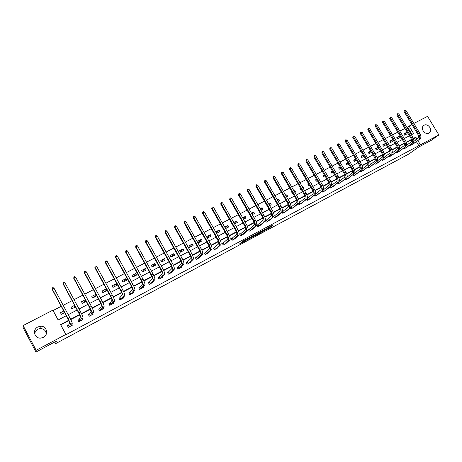 <?xml version="1.0" encoding="UTF-8"?>
<svg xmlns="http://www.w3.org/2000/svg" width="462" height="462" viewBox="0 0 462 462"><rect width="100%" height="100%" fill="white"/><g stroke="black" fill="none" stroke-linecap="round" stroke-linejoin="round"><path stroke-width="0.69" d="M263.225 231.231L269.565 227.812L273.082 224.965L266.765 228.332L268.74 227.489L263.225 231.231M34.477 333.131L37.613 329.233L40.044 328.528C43.821 328.615 45.9 330.474 46.269 334.101M37.832 326.981L40.321 326.259C46.633 325.456 49.134 334.586 43.33 337.341L41.13 338.04C34.644 339.2 31.849 329.752 37.832 326.981M424.133 125.219C427.76 123.054 432.79 129.458 429.793 132.432L428.927 133.108C425.363 135.268 420.328 129.037 423.175 125.993L424.133 125.219M240.667 242.983L239.455 244.011L245.651 240.69L249.567 237.56L242.221 241.499L241.511 242.267L248.279 238.415L246.159 240.2L240.667 242.983M413.837 123.446L427.552 116.349L438.9 134.956L431.323 140.281L418.607 147.089L408.691 154.112L55.527 343.699L56.416 341.095L35.99 352.038L36.169 350.312L23.1 325.571L52.882 310.164L58.125 319.987L66.285 315.708M438.9 134.956L420.449 144.825L417.862 140.558M68.699 320.293L60.58 324.578L65.847 334.448L65.668 334.863L420.449 144.825M65.847 334.448L36.169 350.312M255.347 235.441L262.451 231.629L265.875 228.823L258.674 232.686L255.347 235.441M253.742 236.353L247.257 239.778L251.201 236.631L254.215 235.071L253.211 236.065L257.819 233.125L253.684 236.249M54.649 342.042L55.527 343.699M418.959 145.882L416.389 141.632M415.511 140.188L414.333 138.242L413.542 138.658M411.538 139.72L406.421 142.417M404.412 143.48L399.226 146.217M397.222 147.274L391.961 150.052M389.951 151.114L384.621 153.927M382.611 154.984L377.206 157.842M375.196 158.899L369.716 161.792M367.706 162.855L362.144 165.789M360.135 166.851L354.498 169.825M352.489 170.882L346.777 173.903M344.767 174.965L338.969 178.02M336.96 179.083L331.081 182.184M329.071 183.247L323.111 186.394M321.102 187.457L315.055 190.644M313.045 191.707L306.912 194.941M304.903 196.004L298.683 199.289M296.673 200.346L290.361 203.678M288.357 204.735L281.959 208.114M279.949 209.176L273.458 212.601M271.454 213.658L264.865 217.14M262.861 218.197L256.173 221.725M254.175 222.782L247.389 226.363M245.391 227.414L238.507 231.046M236.509 232.103L229.527 235.787M227.529 236.844L220.443 240.581M218.451 241.638L211.261 245.432M209.269 246.483L201.969 250.335M199.977 251.386L192.573 255.295M190.587 256.346L183.067 260.314M181.081 261.359L173.452 265.39M171.471 266.435L163.721 270.524M161.746 271.569L153.881 275.716M151.906 276.761L143.925 280.971M141.95 282.016L133.847 286.29M131.878 287.329L123.649 291.672M121.685 292.712L113.329 297.124M111.371 298.157L102.887 302.633M100.935 303.667L92.319 308.212M90.367 309.24L81.618 313.86M79.672 314.888L70.784 319.577M68.844 320.605L60.741 324.884M413.317 143.861L410.73 145.374L410.308 144.681M406.398 147.534L403.788 149.064L403.355 148.348M399.416 151.241L396.777 152.789L396.338 152.056M392.365 154.984L389.703 156.549L389.247 155.792M385.244 158.766L382.553 160.349L382.091 159.569M378.049 162.584L375.34 164.183L374.861 163.381M370.79 166.441L368.047 168.058L367.556 167.232M363.45 170.334L360.689 171.968L360.181 171.119M356.04 174.266L353.251 175.924L352.731 175.04M348.556 178.24L345.738 179.914L345.206 179.008M340.996 182.247L338.155 183.945L337.601 183.01M333.362 186.302L330.486 188.022L329.92 187.046M325.646 190.396L322.747 192.134L322.158 191.129M317.85 194.531L314.922 196.292L314.316 195.253M309.973 198.712L307.016 200.496L306.387 199.411M302.015 202.933L299.035 204.741L298.377 203.615M293.976 207.201L290.962 209.026L290.286 207.86M282.848 211.498L282.363 211.758M285.851 211.509L282.808 213.363L282.103 212.145M274.613 215.87L273.897 216.245M277.639 215.864L274.567 217.741L273.81 216.424L279.874 211.457C280.422 210.736 280.22 209.465 279.273 207.652L264.443 181.988L264.772 180.671L265.315 180.399L266.308 180.786L281.167 206.474C282.594 209.199 282.888 211.105 282.057 212.185L276.888 216.511M266.291 220.282L265.419 220.744L266.239 222.17L269.34 220.264M257.883 224.74L256.999 225.208L257.819 226.64L260.949 224.711M249.382 229.25L248.487 229.718L249.313 231.162L252.471 229.204M240.789 233.807L239.888 234.28L240.714 235.736L243.907 233.749M232.103 238.409L231.191 238.894L232.022 240.356L235.239 238.334M223.319 243.07L222.401 243.555L223.233 245.027L226.484 242.977M214.443 247.776L213.513 248.267L214.345 249.746L217.775 247.927L217.631 247.667M205.469 252.535L204.527 253.032L205.365 254.522L208.83 252.679L208.674 252.402M196.39 257.346L195.443 257.854L196.281 259.349L199.786 257.484L199.624 257.195M187.214 262.214L186.255 262.722L187.098 264.229L190.644 262.347L190.471 262.041M177.939 267.134L176.969 267.648L177.812 269.167L181.393 267.261L181.214 266.932M168.555 272.112L167.573 272.632L168.416 274.157L172.043 272.233L171.852 271.881M159.067 277.142L158.073 277.668L158.922 279.204L162.584 277.258L162.381 276.882M149.469 282.236L148.464 282.767L149.313 284.315L153.02 282.34L152.801 281.941M139.755 287.381L138.739 287.918L139.593 289.478L143.347 287.485L143.105 287.052M129.938 292.59L128.91 293.133L129.764 294.704L133.558 292.683L133.299 292.215M120.005 297.857L118.959 298.412L119.82 299.988L123.66 297.95L123.377 297.43M109.95 303.188L108.899 303.748L109.76 305.336L113.646 303.268L113.334 302.702M99.78 308.581L98.718 309.147L99.584 310.741L103.511 308.656L103.17 308.027M89.495 314.039L88.415 314.61L89.281 316.216L93.26 314.102L92.879 313.398M79.083 319.56L77.991 320.137L78.863 321.754L82.883 319.617L82.45 318.815M68.549 325.144L67.446 325.733L68.318 327.362L72.39 325.196L71.887 324.266M412.029 134.43L407.571 127.067L406.941 127.397M404.972 128.413L399.792 131.093M397.822 132.115L392.573 134.829M390.604 135.851L385.285 138.6M383.316 139.622L377.922 142.411M375.952 143.434L370.484 146.263M368.509 147.286L362.97 150.15M360.995 151.172L355.376 154.083M353.401 155.105L347.707 158.05M345.732 159.072L339.957 162.064M337.982 163.086L332.126 166.112M330.151 167.134L324.214 170.207M322.239 171.235L316.222 174.347M314.241 175.369L308.137 178.528M306.162 179.551L299.971 182.756M297.996 183.778L291.718 187.029M289.738 188.051L283.373 191.349M281.398 192.371L274.942 195.709M272.961 196.737L266.418 200.121M264.437 201.149L257.796 204.585M255.821 205.607L249.082 209.095M247.106 210.118L240.275 213.652M238.3 214.674L231.364 218.266M229.389 219.288L222.361 222.927M220.386 223.949L213.248 227.639M211.278 228.661L204.037 232.409M202.067 233.425L194.721 237.231M192.752 238.248L185.297 242.105M183.327 243.127L175.768 247.037M173.799 248.059L166.124 252.033M164.16 253.049L156.37 257.08M154.406 258.096L146.5 262.185M144.537 263.201L136.515 267.354M134.558 268.364L126.409 272.586M124.457 273.596L116.187 277.876M114.235 278.886L105.838 283.229M103.892 284.24L95.368 288.652M93.422 289.657L84.771 294.132M82.825 295.137L74.041 299.688M72.101 300.687L63.184 305.307M61.25 306.306L53.078 310.539M406.439 132.496L403.782 133.882L404.55 135.152L407.213 133.766L406.439 132.496L404.054 134.332M399.503 136.105L396.818 137.509L397.591 138.791L400.277 137.387L399.503 136.105L397.101 137.971M392.504 139.755L389.789 141.17L390.563 142.458L393.278 141.043L392.504 139.755L390.078 141.643M385.429 143.439L382.692 144.866L383.472 146.159L386.209 144.733L385.429 143.439L382.986 145.357M375.825 149.105L378.216 147.216L375.525 148.602L376.305 149.902L378.984 148.504M370.772 151.074L368.283 152.368L369.069 153.679L371.558 152.379M363.265 154.984L360.978 156.179L361.758 157.496L364.05 156.3M355.682 158.934L353.592 160.025L354.377 161.348L356.468 160.262M348.019 162.93L346.136 163.912L346.922 165.24L348.804 164.258M340.275 166.961L338.6 167.833L339.397 169.173L341.066 168.301M332.449 171.038L330.994 171.795L331.785 173.146L333.246 172.384M324.543 175.156L323.308 175.803L324.105 177.154L325.34 176.513M319.329 179.649L318.532 178.286M316.557 179.32L315.54 179.845L316.343 181.208L317.354 180.682M311.261 183.864L311.527 183.726L310.724 182.357L310.458 182.496M308.483 183.524L307.698 183.934L308.501 185.302L309.286 184.892M303.101 188.121L303.632 187.843L302.829 186.469L302.298 186.746M300.323 187.774L299.769 188.063L300.577 189.437L301.126 189.154M294.86 192.423L295.657 192.007L294.854 190.621L294.051 191.043M292.076 192.071L291.765 192.232L292.567 193.618L292.879 193.457M286.527 196.777L287.601 196.211L286.792 194.82L285.718 195.386M283.737 196.414L284.546 197.805M278.101 201.172L279.458 200.462L278.65 199.064L277.292 199.775M269.583 205.619L271.234 204.758L270.42 203.349L268.774 204.21M260.978 210.112L262.918 209.101L262.104 207.686L260.158 208.697M252.275 214.657L254.516 213.49L253.696 212.064L251.455 213.23M243.474 219.254L246.021 217.92L245.201 216.487L242.654 217.816M234.575 223.897L237.439 222.401L236.613 220.963L233.749 222.453M225.577 228.598L228.759 226.934L227.933 225.485L224.751 227.142M219.161 230.053L215.76 231.826L216.591 233.287L219.987 231.514L219.161 230.053L216.366 232.888M210.291 234.673L206.855 236.463L207.686 237.936L211.122 236.146L210.291 234.673L207.484 237.583M201.322 239.345L197.852 241.152L198.683 242.637L202.154 240.823L201.322 239.345L198.516 242.336M192.256 244.069L188.744 245.9L189.582 247.389L193.093 245.559L192.256 244.069L189.443 247.147M183.091 248.845L179.539 250.693L180.376 252.194L183.928 250.34L183.091 248.845L180.278 252.015M173.822 253.673L170.224 255.544L171.067 257.057L174.659 255.18L173.822 253.673L171.009 256.953M164.443 258.558L160.811 260.447L161.654 261.971L165.286 260.071L164.443 258.558L161.642 261.948M154.966 263.496L151.288 265.407L152.137 266.938L155.81 265.021L154.966 263.496L152.31 266.845M145.38 268.491L141.661 270.426L142.51 271.968L146.223 270.027L145.38 268.491L142.908 271.754M135.678 273.539L131.918 275.496L132.773 277.05L136.527 275.086L135.678 273.539L133.403 276.721M125.872 278.65L122.066 280.63L122.921 282.19L126.721 280.209L125.872 278.65L123.793 281.739M115.945 283.818L112.099 285.822L112.959 287.393L116.805 285.389L115.945 283.818L114.068 286.815M105.908 289.05L102.015 291.077L102.876 292.66L106.768 290.627L105.908 289.05L104.239 291.944M95.755 294.34L91.817 296.39L92.677 297.984L96.616 295.928L95.755 294.34L94.294 297.141M85.326 299.769L81.491 301.767L82.357 303.372L86.192 301.368M74.613 305.353L71.05 307.207L71.916 308.824L75.479 306.964M63.762 311.001L60.482 312.716L61.348 314.339L64.628 312.624M35.99 352.038L23.227 327.87L23.1 325.571M407.571 127.067L411.873 124.463M411.399 134.76L413.64 133.587L409.009 125.941M68.214 314.697L77.125 310.025M79.06 309.009L87.832 304.412M89.772 303.395L98.412 298.862M100.358 297.846L108.865 293.382M110.811 292.359L119.196 287.965M121.142 286.942L129.4 282.617M131.352 281.595L139.484 277.327M141.441 276.305L149.451 272.101M151.409 271.073L159.303 266.938M161.267 265.91L169.04 261.833M171.004 260.805L178.667 256.785M180.63 255.752L188.184 251.796M190.148 250.762L197.592 246.864M199.555 245.83L206.889 241.984M208.859 240.956L216.083 237.168M218.052 236.134L225.179 232.398M227.148 231.364L234.17 227.685M236.14 226.651L243.064 223.019M245.033 221.985L251.859 218.41M253.829 217.377L260.556 213.848M262.526 212.815L269.155 209.338M271.13 208.304L277.668 204.874M279.643 203.84L286.088 200.462M288.063 199.428L294.415 196.096M296.39 195.062L302.656 191.776M304.631 190.742L310.805 187.503M312.78 186.463L318.872 183.27M320.847 182.236L326.853 179.089M328.829 178.049L334.754 174.948M336.729 173.908L342.573 170.848M344.542 169.814L350.306 166.788M352.281 165.754L357.963 162.774M359.933 161.74L365.54 158.801M367.509 157.767L373.042 154.868M375.011 153.834L380.469 150.976M382.438 149.942L387.82 147.124M389.784 146.09L395.097 143.307M397.06 142.279L402.298 139.53M404.267 138.502L409.436 135.788M416.984 139.108L415.806 137.156L413.45 138.398M411.463 139.443L406.329 142.157M404.342 143.203L399.133 145.952M397.147 147.003L391.863 149.786M389.876 150.837L384.523 153.661M382.536 154.712L377.108 157.571M375.115 158.622L369.617 161.527M367.625 162.578L362.046 165.517M360.054 166.568L354.4 169.554M352.408 170.605L346.673 173.631M344.681 174.682L338.865 177.749M336.873 178.8L330.977 181.912M328.984 182.964L323.002 186.122M321.009 187.174L314.945 190.373M312.953 191.424L306.803 194.669M304.81 195.721L298.573 199.012M296.581 200.063L290.252 203.401M288.259 204.452L281.843 207.836M279.851 208.888L273.342 212.324M271.35 213.375L264.749 216.857M262.757 217.908L256.058 221.442M254.071 222.488L247.274 226.074M245.287 227.125L238.386 230.763M236.405 231.808L229.406 235.505M227.419 236.55L220.322 240.298M218.341 241.343L211.134 245.143M209.153 246.188L201.842 250.046M199.861 251.091L192.446 255.007M190.465 256.046L182.935 260.019M180.965 261.065L173.319 265.096M171.35 266.135L163.588 270.23M161.619 271.269L153.748 275.421M151.779 276.461L143.786 280.677M141.822 281.71L133.709 285.995M131.751 287.029L123.51 291.378M121.552 292.406L113.19 296.823M111.238 297.851L102.743 302.333M100.797 303.361L92.169 307.911M90.229 308.934L81.468 313.559M79.528 314.582L70.634 319.271M414.333 138.242L415.806 137.156M370.807 151.132L368.595 152.887M363.328 155.088L361.296 156.71M355.769 159.084L353.921 160.574M348.134 163.126L346.471 164.478M340.419 167.209L338.946 168.422M332.628 171.344L331.352 172.401M324.757 175.52L323.677 176.426M316.805 179.747L315.921 180.492M308.772 184.02L308.09 184.604M302.829 186.469L302.367 186.867M300.652 188.346L300.179 188.756M294.854 190.621L294.161 191.228M286.792 194.82L285.868 195.64M278.65 199.064L277.483 200.11M270.42 203.349L269.011 204.631M262.104 207.686L260.452 209.205M253.696 212.064L251.802 213.837M245.201 216.487L243.058 218.532M236.613 220.963L234.222 223.285M227.933 225.485L225.294 228.101M85.389 299.884L84.234 302.391M74.827 305.752L74.059 307.704M64.178 311.781L63.762 313.08M268.364 227.789L270.316 226.392M257.652 233.529L259.407 232.588M261.446 232.143L264.934 229.389L261.671 231.277L259.621 232.963L261.446 232.143M259.349 232.49L259.69 232.086M251.259 236.954L249.497 237.895M251.501 237.335L255.053 235.204L251.501 237.335L251.201 236.856M251.178 236.775L251.617 236.411M412.664 144.346L419.987 139.016L411.446 144.993M413.756 141.47L418.081 138.311C418.901 137.48 418.878 136.238 418.012 134.586L403.99 111.463L404.429 110.193L405.85 110.285L419.9 133.431C421.2 135.915 421.228 137.774 419.987 139.016M405.85 110.285L404.718 110.857L418.774 134.02C420.074 136.509 420.108 138.369 418.867 139.611M404.429 110.193L404.718 110.857L403.99 111.463M411.111 144.098L411.596 144.895M405.74 148.025L412.97 142.741L404.51 148.677M406.647 145.264L411.047 142.03C411.856 141.205 411.827 139.963 410.955 138.305L396.887 115.05L397.32 113.779L398.752 113.871L412.843 137.145C414.148 139.639 414.195 141.505 412.97 142.741M398.752 113.871L397.603 114.449L411.706 137.745C413.016 140.24 413.057 142.105 411.838 143.341M397.32 113.779L397.603 114.449L396.887 115.05M404.163 147.759L404.66 148.579M398.752 151.738L405.879 146.5L397.511 152.396M399.463 149.105L403.944 145.79C404.741 144.97 404.7 143.728 403.828 142.059L389.714 118.676L390.147 117.4L391.58 117.492L405.717 140.898C407.028 143.405 407.086 145.27 405.879 146.5M391.58 117.492L390.425 118.076L404.568 141.505C405.884 144.011 405.936 145.882 404.735 147.107M390.147 117.4L390.425 118.076L389.714 118.676M397.147 151.455L397.655 152.304M391.695 155.492L398.718 150.3L390.442 156.156M392.203 152.98L396.771 149.59C397.557 148.77 397.505 147.528 396.627 145.848L382.472 122.338L382.894 121.056L384.338 121.154L398.515 144.687C399.838 147.211 399.907 149.076 398.718 150.3M384.338 121.154L383.171 121.743L397.355 145.299C398.677 147.823 398.746 149.694 397.563 150.912M382.894 121.056L383.171 121.743L382.472 122.338M390.067 155.192L390.586 156.058M384.569 159.28L391.487 154.135L383.304 159.95M384.875 156.895L389.524 153.424C390.298 152.61 390.24 151.363 389.356 149.676L375.156 126.034L375.577 124.752L377.021 124.85L391.245 148.516C392.573 151.051 392.654 152.922 391.487 154.135M377.021 124.85L375.843 125.445L390.072 149.134C391.401 151.669 391.481 153.54 390.321 154.753M375.577 124.752L375.843 125.445L375.156 126.034M382.911 158.957L383.448 159.852M377.367 163.103L383.004 158.633L376.091 163.785M377.471 160.857L382.207 157.294C382.963 156.491 382.9 155.244 382.01 153.546L367.764 129.77L368.179 128.488L369.629 128.58L383.899 152.385C385.233 154.932 385.331 156.803 384.182 158.01M369.629 128.58L368.439 129.187L382.715 153.009C384.049 155.555 384.147 157.432 383.004 158.633M368.179 128.488L368.439 129.187L367.764 129.77M375.687 162.763L376.235 163.687M370.102 166.967L375.618 162.555L368.809 167.654M369.987 164.859L374.809 161.209C375.554 160.406 375.479 159.159 374.59 157.455L360.302 133.541L360.707 132.253L362.168 132.351L376.478 156.289C377.818 158.847 377.928 160.73 376.807 161.925M362.168 132.351L360.966 132.964L375.283 156.918C376.628 159.482 376.738 161.359 375.618 162.555M360.707 132.253L360.966 132.964L360.302 133.541M368.387 166.603L368.953 167.556M362.762 170.871L369.352 165.875L361.457 171.558M362.433 168.901L367.342 165.159C368.075 164.368 367.989 163.115 367.094 161.405L352.76 137.353L353.164 136.065L354.625 136.163L368.982 160.239C370.333 162.809 370.455 164.691 369.352 165.875M354.625 136.163L353.413 136.775L367.775 160.874C369.126 163.45 369.248 165.327 368.15 166.516M353.164 136.065L353.413 136.775L352.76 137.353M361.018 170.484L361.602 171.466M355.347 174.809L361.821 169.872L354.031 175.508M354.793 172.99L359.8 169.156C360.516 168.364 360.418 167.111 359.517 165.39L345.143 141.205L345.536 139.911L347.008 140.009L361.411 164.224C362.768 166.811 362.901 168.694 361.821 169.872M347.008 140.009L345.784 140.633L360.193 164.865C361.544 167.458 361.682 169.34 360.608 170.518M345.536 139.911L345.784 140.633L345.143 141.205M353.569 174.399L354.169 175.416M347.857 178.788L352.985 174.561L346.523 179.499M347.077 177.125L352.177 173.186C352.876 172.407 352.772 171.148 351.865 169.421L337.445 145.091L337.838 143.798L339.316 143.901L353.759 168.255C355.122 170.853 355.272 172.736 354.215 173.908M339.316 143.901L338.074 144.525L352.529 168.901C353.886 171.506 354.042 173.389 352.985 174.561M337.838 143.798L338.074 144.525L337.445 145.091M346.05 178.355L346.667 179.4M340.292 182.813L346.529 177.986L338.946 183.524M339.281 181.306L344.473 177.264C345.16 176.49 345.045 175.231 344.132 173.493L329.666 149.024L330.053 147.725L331.537 147.828L346.032 172.326C347.395 174.936 347.563 176.825 346.529 177.986M331.537 147.828L330.284 148.464L344.785 172.979C346.154 175.595 346.321 177.483 345.287 178.644M330.053 147.725L330.284 148.464L329.666 149.024M338.45 182.351L339.085 183.431M332.646 186.873L338.762 182.103L337.508 182.767L331.289 187.595M331.398 185.539L336.694 181.381C337.364 180.613 337.237 179.354 336.324 177.604L321.812 152.991L322.193 151.698L322.695 151.438L323.683 151.796L338.219 176.438C339.593 179.06 339.772 180.954 338.762 182.103M323.683 151.796L322.412 152.437L336.96 177.102C338.334 179.73 338.519 181.618 337.508 182.767M322.193 151.698L322.412 152.437L321.812 152.991M330.769 186.382L331.427 187.503M324.925 190.973L330.913 186.267L329.649 186.937L323.556 191.707M323.435 189.818L328.829 185.545C329.487 184.783 329.348 183.518 328.43 181.762L313.871 157.005L314.247 155.706L314.755 155.446L315.742 155.81L330.324 180.59C331.704 183.235 331.901 185.123 330.913 186.267M315.742 155.81L314.46 156.456L329.054 181.26C330.434 183.905 330.636 185.799 329.649 186.937M314.247 155.706L314.46 156.456L313.871 157.005M323.013 190.454L323.695 191.615M317.128 195.12L322.984 190.471L315.742 195.859M315.379 194.15L320.888 189.749C321.523 188.993 321.379 187.728 320.455 185.967L305.85 161.059L306.214 159.76L306.733 159.494L307.721 159.864L322.349 184.794C323.735 187.445 323.949 189.339 322.984 190.471M307.721 159.864L306.427 160.516L321.061 185.47C322.453 188.126 322.667 190.021 321.708 191.153M306.214 159.76L306.427 160.516L305.85 161.059M315.159 194.537L315.875 195.767M309.245 199.313L314.974 194.727L307.842 200.052M307.236 198.533L312.855 194C313.479 193.249 313.323 191.984 312.393 190.211L297.742 165.159L298.1 163.854L298.625 163.588L299.613 163.958L314.287 189.039C315.685 191.707 315.91 193.601 314.974 194.727M299.613 163.958L298.308 164.616L312.988 189.72C314.385 192.394 314.616 194.288 313.681 195.409M298.1 163.854L298.308 164.616L297.742 165.159M307.195 198.614L307.981 199.965M301.282 203.546L306.872 199.018L299.867 204.296M299.012 202.933L304.741 198.296C305.347 197.551 305.18 196.286 304.244 194.502L289.553 169.3L289.899 167.989L290.431 167.723L291.418 168.099L306.139 193.324C307.542 196.009 307.79 197.909 306.872 199.018M291.418 168.099L290.096 168.763L304.828 194.017C306.231 196.702 306.479 198.602 305.567 199.711M289.899 167.989L290.096 168.763L289.553 169.3M299.191 202.812L300 204.204M293.237 207.819L298.689 203.361L297.372 204.06L291.805 208.581M290.708 207.374L296.54 202.633C297.124 201.9 296.951 200.629 296.009 198.839L281.271 173.481L281.612 172.17L282.149 171.904L283.137 172.28L297.903 197.661C299.312 200.358 299.578 202.258 298.689 203.361M283.137 172.28L281.803 172.955L296.575 198.36C297.99 201.062 298.256 202.962 297.372 204.06M281.612 172.17L281.803 172.955L281.271 173.481M291.129 207.092L291.938 208.489M285.106 212.139L290.419 207.75L283.662 212.907M282.311 211.867L288.253 207.022C288.819 206.295 288.629 205.024 287.687 203.222L272.903 177.714L273.238 176.403L273.775 176.126L274.769 176.513L289.582 202.044C290.996 204.758 291.279 206.658 290.419 207.75M274.769 176.513L273.417 177.194L288.236 202.754C289.657 205.463 289.94 207.369 289.085 208.46M273.238 176.403L273.417 177.194L272.903 177.714M282.981 211.411L283.795 212.82M266.308 180.786L264.945 181.474L279.81 207.19C281.237 209.915 281.537 211.821 280.705 212.901L275.427 217.284M264.772 180.671L264.945 181.474L264.443 181.988M274.746 215.777L275.56 217.192M268.584 220.923L273.602 216.672L267.111 221.702M265.477 220.842L271.402 215.939C271.933 215.223 271.72 213.952 270.767 212.133L255.89 186.313L256.208 184.991L256.762 184.713L257.756 185.106L272.661 210.955C274.093 213.692 274.411 215.598 273.602 216.672M257.756 185.106L256.375 185.805L271.286 211.677C272.724 214.42 273.042 216.326 272.239 217.394M256.208 184.991L256.375 185.805L255.89 186.313M266.424 220.189L267.238 221.616M260.193 225.381L265.061 221.2L258.703 226.172M257.057 225.306L262.843 220.472C263.352 219.762 263.126 218.491 262.168 216.661L247.245 190.679L247.557 189.362L248.117 189.079L249.11 189.472L264.062 215.483C265.506 218.237 265.835 220.143 265.061 221.2M249.11 189.472L247.719 190.177L262.676 216.21C264.12 218.971 264.455 220.876 263.681 221.933M247.557 189.362L247.719 190.177L247.245 190.679M258.01 224.653L258.83 226.085M248.55 229.822L254.187 225.052C254.678 224.353 254.441 223.082 253.476 221.234L238.507 195.097L238.808 193.774L239.374 193.491L240.373 193.89L255.365 220.056C256.82 222.828 257.167 224.74 256.422 225.785L251.698 229.874M240.373 193.89L238.958 194.6L253.967 220.796C255.417 223.573 255.769 225.479 255.03 226.524L250.202 230.688M238.808 193.774L238.958 194.6L238.507 195.097M249.509 229.158L250.329 230.602M243.133 234.448L247.69 230.417L246.281 231.162L241.614 235.256M239.945 234.39L245.438 229.683C245.905 228.99 245.657 227.72 244.687 225.866L229.672 199.561L229.966 198.238L230.538 197.95L231.531 198.354L246.575 224.688C248.036 227.471 248.406 229.383 247.69 230.417M231.531 198.354L230.111 199.076L245.16 225.433C246.616 228.222 246.991 230.134 246.281 231.162M229.966 198.238L230.111 199.076L229.672 199.561M240.916 233.72L241.742 235.17M234.471 239.05L238.86 235.1L237.433 235.857L232.929 239.87M231.254 238.998L236.584 234.367C237.035 233.685 236.775 232.409 235.799 230.544L220.738 204.077L221.027 202.749L221.598 202.46L222.597 202.87L237.687 229.366C239.154 232.167 239.547 234.078 238.86 235.1M222.597 202.87L221.159 203.598L236.255 230.122C237.722 232.929 238.115 234.84 237.433 235.857M221.027 202.749L221.159 203.598L220.738 204.077M232.224 238.323L233.056 239.784M225.71 243.711L229.932 239.836L228.488 240.604L224.151 244.537M222.465 243.665L227.639 239.102C228.072 238.427 227.795 237.156 226.813 235.279L211.7 208.645L211.983 207.317L212.566 207.022L213.565 207.432L228.702 234.101C230.174 236.919 230.584 238.831 229.932 239.836M213.565 207.432L212.104 208.171L227.252 234.863C228.725 237.682 229.14 239.593 228.488 240.604M211.983 207.317L212.104 208.171L211.7 208.645M223.446 242.983L224.278 244.45M216.851 248.417L220.9 244.629L219.444 245.397L215.275 249.255M213.577 248.383L218.595 243.89C219 243.226 218.711 241.949 217.723 240.061L202.57 213.259L202.835 211.931L203.424 211.631L204.429 212.052L219.612 238.883C221.096 241.718 221.523 243.63 220.9 244.629M204.429 212.052L202.957 212.791L218.145 239.657C219.629 242.492 220.062 244.41 219.444 245.397M202.835 211.931L202.57 213.259M214.564 247.69L215.402 249.168M207.894 253.176L211.769 249.468L210.297 250.254L206.306 254.025M204.591 253.153L209.442 248.735C209.829 248.077 209.529 246.8 208.535 244.906L193.33 217.925L193.59 216.597L194.184 216.297L195.189 216.718L210.418 243.722C211.908 246.575 212.358 248.492 211.769 249.468M195.189 216.718L193.699 217.469L208.94 244.502C210.429 247.361 210.88 249.272 210.297 250.254M193.59 216.597L193.33 217.925M205.59 252.448L206.427 253.938M198.839 257.987L202.541 254.366L201.051 255.157L197.234 258.847M195.507 257.969L200.19 253.632C200.554 252.985 200.237 251.709 199.238 249.798L183.986 222.649L184.24 221.315L184.84 221.009L185.845 221.437L201.12 248.62C202.622 251.484 203.095 253.401 202.541 254.366M185.845 221.437L184.338 222.199L199.624 249.411C201.126 252.281 201.599 254.192 201.051 255.157M184.24 221.315L183.986 222.649M196.512 257.265L197.355 258.76M189.686 262.855L193.197 259.321L191.695 260.123L188.057 263.721M186.325 262.849L190.835 258.581C191.17 257.946 190.841 256.67 189.836 254.753L174.538 227.425L174.78 226.091L175.393 225.779L176.392 226.213L191.718 253.569C193.226 256.456 193.722 258.373 193.197 259.321M176.392 226.213L174.867 226.986L190.2 254.371C191.713 257.253 192.209 259.17 191.695 260.123M174.78 226.091L174.538 227.425M187.335 262.127L188.178 263.635M180.428 267.775L183.755 264.333L182.23 265.142L178.782 268.647M177.038 267.775L181.364 263.594C181.682 262.965 181.335 261.688 180.324 259.76L164.98 232.253L165.211 230.919L165.829 230.607L166.834 231.04L182.207 258.576C183.726 261.48 184.24 263.398 183.755 264.333M166.834 231.04L165.292 231.82L180.671 259.384C182.19 262.289 182.709 264.206 182.23 265.142M165.211 230.919L164.98 232.253M178.055 267.053L178.898 268.566M171.067 272.753L174.197 269.404L172.655 270.218L169.398 273.637M167.642 272.765L171.789 268.659C172.083 268.047 171.72 266.765 170.709 264.824L155.313 237.139L155.538 235.799L156.162 235.487L157.167 235.926L172.586 263.646C174.11 266.562 174.648 268.48 174.197 269.404M157.167 235.926L155.602 236.717L171.032 264.46C172.557 267.382 173.1 269.3 172.655 270.218M155.538 235.799L155.313 237.139M168.67 272.026L169.519 273.556M161.596 277.783L164.536 274.526L162.976 275.358L159.916 278.678M158.143 277.806L162.104 273.787C162.37 273.181 161.995 271.904 160.972 269.952L145.536 242.082L145.744 240.742L146.379 240.425L147.384 240.869L162.849 268.769C164.385 271.702 164.946 273.625 164.536 274.526M147.384 240.869L145.801 241.666L161.278 269.594C162.815 272.534 163.381 274.451 162.976 275.358M145.744 240.742L145.536 242.082M159.176 277.061L160.025 278.598M152.021 282.877L154.753 279.718L153.176 280.555L150.317 283.778M148.539 282.906L152.304 278.973C152.547 278.378 152.154 277.102 151.126 275.133L135.643 247.083L135.84 245.738L136.481 245.42L137.485 245.871L153.003 273.954C154.545 276.905 155.128 278.829 154.753 279.718M137.485 245.871L135.886 246.679L151.415 274.792C152.957 277.749 153.546 279.666 153.176 280.555M135.84 245.738L135.643 247.083M149.578 282.155L150.433 283.697M142.331 288.022L144.86 284.962L143.266 285.811L140.61 288.935M138.819 288.063L142.394 284.222C142.608 283.639 142.198 282.357 141.164 280.382L125.629 252.142L125.82 250.797L126.467 250.473L127.472 250.93L143.035 279.204C144.589 282.172 145.195 284.09 144.86 284.962M127.472 250.93L125.855 251.744L141.43 280.047C142.983 283.021 143.595 284.938 143.266 285.811M125.82 250.797L125.629 252.142M139.87 287.3L140.725 288.854M132.536 293.231L134.852 290.275L133.235 291.129L130.792 294.155M128.99 293.283L132.363 289.53C132.548 288.958 132.126 287.676 131.087 285.689L115.506 257.265L115.679 255.913L116.337 255.584L117.342 256.046L132.952 284.511C134.511 287.497 135.147 289.42 134.852 290.275M117.342 256.046L115.708 256.872L131.323 285.366C132.889 288.357 133.524 290.28 133.235 291.129M115.679 255.913L115.506 257.265M130.047 292.51L130.902 294.075M105.255 262.439L105.423 261.094L106.081 260.759L107.092 261.226L105.255 262.439L120.882 291.06C121.928 293.064 122.372 294.34 122.211 294.9L119.046 298.567L119.831 299.982M122.621 298.498L124.723 295.645L123.088 296.512L120.859 299.434M107.092 261.226L122.748 289.882C124.318 292.891 124.977 294.808 124.723 295.645M105.423 261.094L105.434 262.064L121.102 290.748C122.673 293.757 123.337 295.68 123.088 296.512M120.108 297.776L120.969 299.353M108.992 303.915L109.794 305.313M112.595 303.829L114.472 301.085L112.82 301.963L110.816 304.776M109.015 303.881L110.06 303.112L111.937 300.34C112.07 299.792 111.613 298.51 110.562 296.5L94.883 267.683L95.039 266.331L95.709 265.997L96.714 266.47L112.422 295.322C113.999 298.342 114.686 300.265 114.472 301.085M96.714 266.47L95.039 267.313L110.759 296.2C112.335 299.226 113.023 301.143 112.82 301.963M95.039 266.331L94.883 267.683M110.06 303.112L110.92 304.695M98.822 309.338L99.648 310.712M102.749 308.674L102.91 308.974M102.449 309.217L104.1 306.589L102.431 307.473L100.647 310.175M98.862 309.263L99.884 308.501L101.542 305.838L100.115 302.004L84.39 272.99L84.529 271.633L85.21 271.292L86.215 271.772L101.969 300.826C103.557 303.863 104.268 305.786 104.1 306.589M86.215 271.772L84.523 272.632L100.283 301.709C101.871 304.758 102.587 306.676 102.431 307.473M84.529 271.633L84.39 272.99M99.884 308.501L100.751 310.1M88.531 314.824L89.38 316.17M92.492 314.056L92.683 314.414M92.186 314.674L93.607 312.156L91.909 313.051L90.361 315.644M88.594 314.714L89.599 313.958L91.02 311.411L89.541 307.571L73.764 278.355L73.897 277.004L74.584 276.657L75.589 277.142L91.395 306.393C92.989 309.453 93.728 311.376 93.607 312.156M75.589 277.142L73.874 278.008L89.686 307.294C91.285 310.354 92.025 312.277 91.909 313.051M73.897 277.004L73.764 278.355M89.599 313.958L90.465 315.569M78.124 320.38L78.985 321.691M82.103 319.49L82.328 319.912M81.797 320.195L82.981 317.792L81.266 318.699L79.955 321.177M78.199 320.23L79.181 319.485L80.371 317.048L78.835 313.207L63.017 283.789L63.132 282.432L63.825 282.086L64.836 282.577L80.683 312.029C82.294 315.113 83.056 317.03 82.981 317.792M64.836 282.577L63.098 283.454L78.956 312.941C80.567 316.025 81.335 317.943 81.266 318.699M63.132 282.432L63.017 283.789M79.181 319.485L80.053 321.102M67.596 326.016L68.468 327.281M71.581 324.965L71.853 325.479M71.287 325.779L72.222 323.498L70.49 324.416L69.421 326.773M67.683 325.808L68.647 325.069L69.595 322.753L68.001 318.913L52.131 289.293L52.235 287.936L52.939 287.578L53.944 288.08L69.843 317.741C71.46 320.836 72.257 322.759 72.222 323.498M53.944 288.08L52.189 288.964L68.093 318.659C69.716 321.76 70.513 323.683 70.49 324.416M52.235 287.936L52.131 289.293M68.647 325.069L69.519 326.698M269.248 227.264L269.565 227.812M268.549 227.691L268.867 228.24M259.332 232.38L259.65 232.94M252.674 235.845L252.87 236.192L252.668 235.845M251.975 236.215L252.252 236.706M244.727 240.101L244.895 240.402M243.994 240.488L244.19 240.835M419.9 133.431L418.774 134.02M412.843 137.145L411.706 137.745M405.717 140.898L404.568 141.505M398.515 144.687L397.355 145.299M391.245 148.516L390.072 149.134M383.899 152.385L382.715 153.009M376.478 156.289L375.283 156.918M368.982 160.239L367.775 160.874M361.411 164.224L360.193 164.865M353.759 168.255L352.529 168.901M346.032 172.326L344.785 172.979M338.219 176.438L336.96 177.102M330.324 180.59L329.054 181.26M322.349 184.794L321.061 185.47M314.287 189.039L312.988 189.72M306.139 193.324L304.828 194.017M297.903 197.661L296.575 198.36M289.582 202.044L288.236 202.754M282.057 212.185L280.705 212.901M281.167 206.474L279.81 207.19M272.661 210.955L271.286 211.677M264.062 215.483L262.676 216.21M256.422 225.785L255.03 226.524M255.365 220.056L253.967 220.796M246.575 224.688L245.16 225.433M237.687 229.366L236.255 230.122M228.702 234.101L227.252 234.863M219.612 238.883L218.145 239.657M210.418 243.722L208.94 244.502M201.12 248.62L199.624 249.411M191.718 253.569L190.2 254.371M182.207 258.576L180.671 259.384M172.586 263.646L171.032 264.46M162.849 268.769L161.278 269.594M153.003 273.954L151.415 274.792M143.035 279.204L141.43 280.047M132.952 284.511L131.323 285.366M122.748 289.882L121.102 290.748M112.422 295.322L110.759 296.2M101.969 300.826L100.283 301.709M91.395 306.393L89.686 307.294M80.683 312.029L78.956 312.941M69.843 317.741L68.093 318.659M40.321 326.259L40.044 328.528M429.793 132.432L428.73 133.2M259.303 232.409L259.621 232.963M251.161 236.792L251.484 237.352"/></g></svg>
